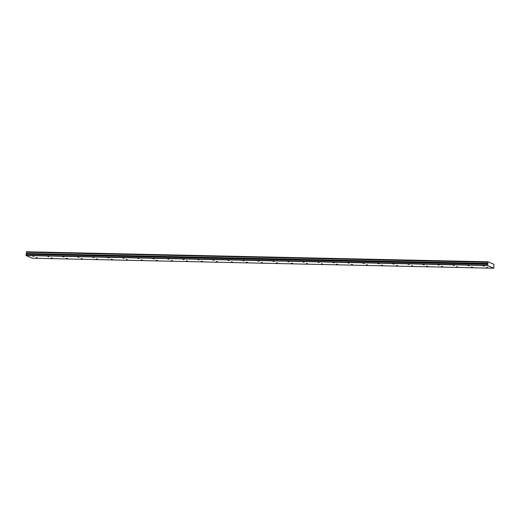 <?xml version="1.0" encoding="UTF-8"?>
<svg xmlns="http://www.w3.org/2000/svg" width="520" height="520" viewBox="0 0 520 520"><rect width="100%" height="100%" fill="white"/><g stroke="black" fill="none" stroke-linecap="round" stroke-linejoin="round"><path stroke-width="0.78" d="M36.179 257.595L37.427 257.816L36.179 257.595M51.188 257.92L52.436 258.141L51.188 257.92M482.982 265.863L484.231 266.084L482.982 265.863M467.974 265.538L469.222 265.759L467.974 265.538M452.966 265.213L454.214 265.434L452.966 265.213M437.957 264.888L439.205 265.109L437.957 264.888M422.949 264.563L424.197 264.784L422.949 264.563M407.94 264.238L409.188 264.453L407.94 264.238M392.925 263.913L394.179 264.127L392.925 263.913M377.916 263.582L379.171 263.803L377.916 263.582M362.908 263.257L364.156 263.478L362.908 263.257M347.9 262.932L349.147 263.153L347.9 262.932M332.891 262.606L334.139 262.828L332.891 262.606M317.882 262.281L319.131 262.502L317.882 262.281M302.874 261.957L304.122 262.178L302.874 261.957M287.865 261.632L289.114 261.853L287.865 261.632M272.857 261.307L274.105 261.528L272.857 261.307M257.842 260.981L259.096 261.196L257.842 260.981M242.833 260.65L244.088 260.871L242.833 260.65M227.825 260.325L229.073 260.546L227.825 260.325M212.817 260L214.065 260.221L212.817 260M197.808 259.675L199.056 259.896L197.808 259.675M182.8 259.35L184.047 259.571L182.8 259.35M167.791 259.025L169.039 259.246L167.791 259.025M152.782 258.7L154.031 258.921L152.782 258.7M137.774 258.375L139.022 258.596L137.774 258.375M122.759 258.05L124.013 258.264L122.759 258.05M107.751 257.719L108.999 257.94L107.751 257.719M92.742 257.394L93.99 257.615L92.742 257.394M77.734 257.069L78.982 257.289L77.734 257.069M66.196 258.245L67.444 258.466L66.196 258.245M81.205 258.57L82.453 258.791L81.205 258.57M96.213 258.895L97.461 259.116L96.213 258.895M111.222 259.22L112.47 259.441L111.222 259.22M126.23 259.545L127.478 259.766L126.23 259.545M141.238 259.877L142.493 260.091L141.238 259.877M156.247 260.202L157.501 260.416L156.247 260.202M171.262 260.526L172.51 260.748L171.262 260.526M186.27 260.851L187.519 261.072L186.27 260.851M201.279 261.177L202.527 261.397L201.279 261.177M216.287 261.502L217.536 261.722L216.287 261.502M231.296 261.827L232.544 262.048L231.296 261.827M246.305 262.151L247.553 262.373L246.305 262.151M261.313 262.476L262.561 262.697L261.313 262.476M276.322 262.802L277.576 263.022L276.322 262.802M291.337 263.133L292.584 263.347L291.337 263.133M426.419 266.065L427.668 266.279L426.419 266.065M441.428 266.389L442.676 266.604L441.428 266.389M456.437 266.714L457.685 266.936L456.437 266.714M471.445 267.039L472.693 267.261L471.445 267.039M62.725 256.744L63.973 256.964L62.725 256.744M47.716 256.418L48.965 256.639L47.716 256.418M32.708 256.094L33.956 256.315L32.708 256.094M486.454 267.365L487.701 267.586L486.454 267.365M411.404 265.733L412.659 265.954L411.404 265.733M396.396 265.408L397.651 265.629L396.396 265.408M381.387 265.083L382.635 265.304L381.387 265.083M366.379 264.758L367.627 264.979L366.379 264.758M351.371 264.433L352.619 264.654L351.371 264.433M336.362 264.108L337.61 264.329L336.362 264.108M321.353 263.783L322.601 264.004L321.353 263.783M306.345 263.458L307.593 263.679L306.345 263.458M493.779 268.222L32.246 258.206L26.059 255.528L487.591 265.544L493.779 268.222L493.968 264.368L488.02 261.794L487.935 262.243L26.403 252.226L487.942 262.301L487.857 263.419L26.305 253.455L487.857 263.419M26.41 252.285L26.319 253.409M26.059 255.528L26.305 253.455M26.403 252.226L26.488 251.778L488.02 261.794M487.838 263.471L487.591 265.544M26 255.3L487.532 265.311M26.085 254.254L487.617 264.271M487.968 261.898L26.429 251.882M26.266 253.922L487.799 263.939"/></g></svg>
